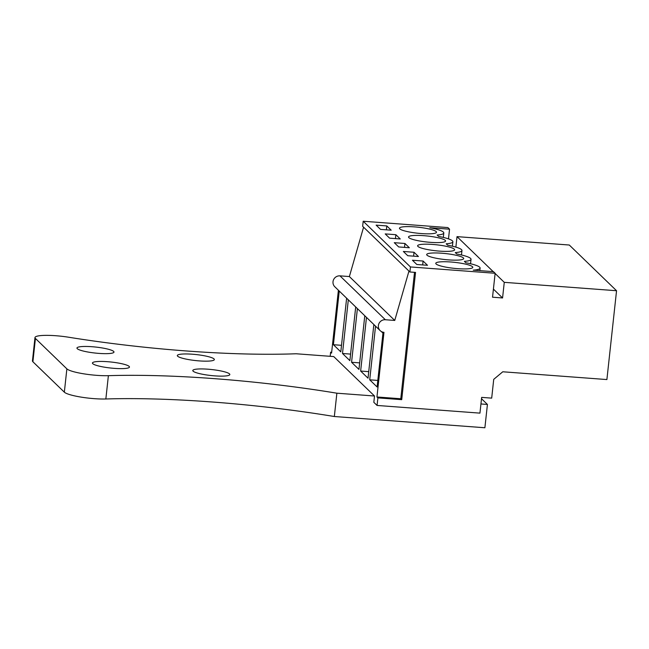 <?xml version="1.0" encoding="UTF-8"?>
<svg xmlns="http://www.w3.org/2000/svg" width="649" height="649" viewBox="0 0 649 649"><rect width="100%" height="100%" fill="white"/><g stroke="black" fill="none" stroke-linecap="round" stroke-linejoin="round"><path stroke-width="0.97" d="M363.197 221.244L410.452 266.95L409.9 271.988L362.645 226.282L363.197 221.244L447.875 227.572L449.546 229.186L448.491 238.889M455.874 247.123L457.01 236.634L569.295 245.022L616.55 290.728L606.896 379.56L502.772 371.78L493.727 379.357L491.691 398.129L481.655 397.383L479.944 413.129L377.069 405.447L373.824 402.307L374.514 396.012L333.732 356.577L296.09 353.762A233.681 37.78 6.2 0 1 68.632 337.229A25.684 4.154 6.2 0 0 34.981 337.553A25.684 4.154 6.2 0 0 35.427 338.454L66.871 368.859A25.684 4.154 6.2 0 0 108.383 375.674A233.681 37.78 6.2 0 1 336.872 393.197L374.514 396.012M331.663 352.261L330.633 352.18L330.179 356.309M449.546 229.186L429.784 227.71A25.684 4.154 -173.8 0 1 443.811 232.991A25.684 4.154 -173.8 0 1 437.142 235.027L438.594 236.431A25.684 4.154 -173.8 0 1 452.88 241.769A25.684 4.154 -173.8 0 1 446.212 243.805L447.664 245.208A25.684 4.154 -173.8 0 1 461.958 250.546A25.684 4.154 -173.8 0 1 455.29 252.583L456.742 253.986A25.684 4.154 -173.8 0 1 471.036 259.324A25.684 4.154 -173.8 0 1 464.368 261.36L465.82 262.764A25.684 4.154 -173.8 0 1 480.114 268.094A25.684 4.154 -173.8 0 1 473.235 270.146L493.467 271.663L495.138 273.27L492.534 297.21L502.569 297.964L504.265 282.339L616.55 290.728M410.452 266.95L495.138 273.27M414.524 226.882A18.618 3.01 -173.8 0 1 436.493 232.237A18.618 3.01 -173.8 0 1 421.428 233.567A18.618 3.01 -173.8 0 1 399.459 228.213A18.618 3.01 -173.8 0 1 414.524 226.882M430.506 242.345A18.618 3.01 -173.8 0 1 408.537 236.99A18.618 3.01 -173.8 0 1 423.594 235.66A18.618 3.01 -173.8 0 1 445.563 241.014A18.618 3.01 -173.8 0 1 430.506 242.345M395.866 234.703L400.271 238.97L389.611 238.167L385.206 233.908L395.866 234.703L395.444 238.605M448.654 259.892A18.618 3.01 -173.8 0 1 426.685 254.546A18.618 3.01 -173.8 0 1 441.75 253.215A18.618 3.01 -173.8 0 1 463.719 258.57A18.618 3.01 -173.8 0 1 448.654 259.892M404.944 243.48L394.276 242.685L398.689 246.944L409.349 247.748L404.944 243.48L404.522 247.383M439.584 251.122A18.618 3.01 -173.8 0 1 417.615 245.768A18.618 3.01 -173.8 0 1 432.672 244.438A18.618 3.01 -173.8 0 1 454.641 249.792A18.618 3.01 -173.8 0 1 439.584 251.122M414.021 252.258L418.427 256.517L407.759 255.722L403.353 251.463L414.021 252.258L413.591 256.16M450.82 261.993A18.618 3.01 -173.8 0 1 472.788 267.339A18.618 3.01 -173.8 0 1 457.732 268.67A18.618 3.01 -173.8 0 1 435.763 263.324A18.618 3.01 -173.8 0 1 450.82 261.993M416.836 264.5L427.504 265.295L423.091 261.036L412.431 260.241L416.836 264.5M386.796 225.933L391.201 230.192L380.533 229.397L376.128 225.13L386.796 225.933L386.366 229.827M493.41 289.105L502.569 297.964M457.01 236.634L493.208 271.639M495.114 273.48L504.265 282.339M330.633 352.18L331.574 353.088L338.397 290.241M363.586 227.191L349.373 276.555L394.746 320.444L385.336 319.738A6.425 6.206 -46 0 0 380.192 330.657A6.425 6.206 -46 0 0 383.973 332.337L376.947 396.977L377.888 397.886L377.069 405.447M346.631 298.199L340.798 351.855L333.416 344.716L341.512 345.317M339.249 291.052L333.416 344.716M364.779 315.747L358.954 369.411L351.563 362.272L359.66 362.872M357.396 308.608L351.563 362.272M355.701 306.977L349.876 360.633L342.494 353.494L350.582 354.094M348.318 299.83L342.494 353.494M373.856 324.524L368.024 378.189L360.641 371.041L368.737 371.65M366.474 317.385L360.641 371.041M381.255 331.477L382.951 333.115L377.101 386.966L369.719 379.819L377.807 380.428M375.544 326.163L369.719 379.819M408.967 271.079L394.746 320.444M409.9 271.988L415.547 272.41L401.723 399.662L400.782 398.754L414.516 272.329M377.888 397.886L401.723 399.662M423.091 261.036L422.669 264.938M380.192 330.657L334.811 286.769A6.425 6.206 -46 0 1 339.962 275.857L349.373 276.555M376.947 396.977L400.782 398.754M192.38 354.216A18.618 3.01 6.2 0 0 177.323 355.547A18.618 3.01 6.2 0 0 199.292 360.901A18.618 3.01 6.2 0 0 214.348 359.57A18.618 3.01 6.2 0 0 192.38 354.216M98.924 353.397A18.618 3.01 6.2 0 0 113.981 352.074A18.618 3.01 6.2 0 0 92.02 346.72A18.618 3.01 6.2 0 0 76.955 348.051A18.618 3.01 6.2 0 0 98.924 353.397M214.77 375.868A18.618 3.01 6.2 0 0 229.827 374.546A18.618 3.01 6.2 0 0 207.867 369.192A18.618 3.01 6.2 0 0 192.802 370.522A18.618 3.01 6.2 0 0 214.77 375.868M114.411 368.372A18.618 3.01 6.2 0 0 129.467 367.042A18.618 3.01 6.2 0 0 107.499 361.696A18.618 3.01 6.2 0 0 92.442 363.018A18.618 3.01 6.2 0 0 114.411 368.372M480.933 403.962L487.423 404.449L484.892 427.756L334.34 416.512L336.872 393.197M34.981 337.553L32.45 360.86A25.684 4.154 6.2 0 0 32.896 361.761L35.427 338.454M334.34 416.512A233.681 37.78 6.2 0 0 105.852 398.981A25.684 4.154 6.2 0 1 64.34 392.166L32.896 361.761M481.509 398.721L487.423 404.449M385.344 319.738L339.962 275.857M64.34 392.166L66.871 368.859M105.852 398.981L108.383 375.674M470.549 263.754L471.036 259.324M461.48 254.976L461.958 250.546M452.402 246.198L452.88 241.769M443.324 237.429L443.811 232.991M479.83 270.641L480.114 268.094"/></g></svg>
